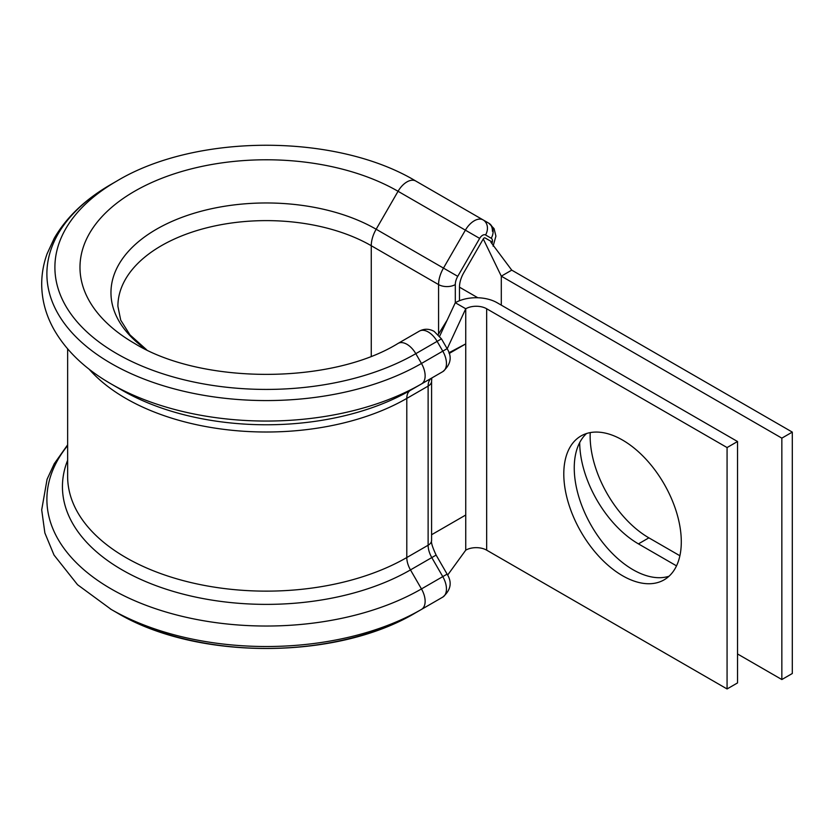 <?xml version="1.0" encoding="UTF-8"?>
<svg xmlns="http://www.w3.org/2000/svg" width="834" height="834" viewBox="0 0 834 834"><rect width="100%" height="100%" fill="white"/><g stroke="black" fill="none" stroke-linecap="round" stroke-linejoin="round"><path stroke-width="1.25" d="M679.887 555.746L648.883 537.847A83.077 47.965 60 0 1 590.138 436.088A83.077 47.965 60 0 1 590.222 432.606M421.212 609.56L415.801 612.677A211.409 122.056 180 0 1 415.676 612.75L421.337 609.487A219.415 126.674 180 0 0 421.462 609.414L421.462 609.414A17.743 10.237 -120 0 0 421.462 588.929L410.474 569.903A17.743 10.237 60 0 1 406.794 557.539L406.794 398.412A17.743 10.237 60 0 1 410.474 390.291L421.462 383.953A17.743 10.237 -120 0 0 421.462 363.468L415.801 353.668A17.743 10.237 -120 0 0 406.929 344.296A17.743 10.237 -120 0 0 398.058 343.42L419.387 331.108C424.266 328.554 429.197 328.648 434.17 331.4L441.457 338.854L447.118 348.654L442.781 351.156L437.131 341.356A17.743 10.237 -120 0 0 428.259 331.984A17.743 10.237 -120 0 0 419.387 331.108M122.15 390.291L111.162 383.953A219.415 126.674 180 0 0 421.462 383.953L442.781 371.641A17.743 10.237 -120 0 0 442.781 351.156L421.462 363.468A219.415 126.674 180 0 1 111.162 363.468A219.415 126.674 180 0 1 111.162 184.314C85.506 199.086 66.543 217.059 54.252 238.253L47.09 253.786C43.483 263.784 41.69 273.99 41.7 284.384C41.825 300.094 45.922 315.148 54.001 329.555C66.261 350.937 85.318 369.076 111.162 383.953L122.15 390.291A203.871 117.709 180 0 0 410.474 390.291L442.781 371.641C450.871 364.573 452.309 356.91 447.118 348.654M134.576 343.431L134.555 343.42C201.286 384.683 331.327 384.683 398.058 343.42L398.037 343.441M622.55 440.071A83.077 47.965 -120 0 0 581.006 435.963A83.077 47.965 -120 0 0 568.267 502.537A83.077 47.965 -120 0 0 622.55 575.741A83.077 47.965 -120 0 0 664.083 579.859A83.077 47.965 -120 0 0 676.822 513.285A83.077 47.965 -120 0 0 622.55 440.071M586.563 433.513A83.077 47.965 -120 0 0 580.245 501.276A83.077 47.965 -120 0 0 632.996 569.705A83.077 47.965 -120 0 0 668.983 576.263M449.172 353.47L465.747 343.889L448.953 352.761M727.071 447.556L486.66 308.757A14.783 8.538 180 0 0 465.747 308.757L455.301 302.721A29.565 17.066 180 0 1 497.106 302.721L737.527 441.52L727.071 447.556L727.071 688.957L486.66 550.159A14.783 8.538 180 0 0 465.747 550.159L465.747 515.016L431.585 534.74M737.527 441.52L737.527 682.921L727.071 688.957M447.191 348.789L465.747 308.757L465.747 515.016M491.945 243.559A5.911 3.409 120 0 0 492.456 240.953A5.911 3.409 120 0 0 491.226 238.253L485.565 234.98A5.911 3.409 120 0 0 479.654 238.399L457.751 276.335A11.822 6.828 120 0 0 455.301 284.582L455.301 302.721L439.654 336.196M465.747 550.159L447.639 575.085M485.565 234.98A11.822 9.654 -60 0 0 483.115 219.915L415.801 181.051A17.743 10.237 120 0 0 398.058 191.288L376.155 229.235L443.469 268.1L465.382 230.153A17.743 10.237 -60 0 1 483.115 219.915L488.776 223.178A17.743 10.237 -60 0 1 492.456 231.299M491.236 241.485L485.054 237.919A1.772 1.022 120 0 0 483.282 238.941L463.767 272.739A20.694 11.947 120 0 0 459.482 287.167L459.482 300.709M781.844 679.543L781.844 438.142L792.3 432.106L792.3 673.507L781.844 679.543L737.527 653.96M676.51 565.859L638.437 543.883A83.077 47.965 60 0 1 579.693 442.593M792.3 432.106L511.742 270.133L501.297 276.169L501.297 305.129M781.844 438.142L501.297 276.169L483.282 238.941M490.84 242.162L511.742 270.133M491.226 238.253A11.822 9.654 -60 0 0 488.776 223.178L483.115 219.915L488.776 223.178L494.062 228.61L495.917 236.126L493.102 246.166M421.462 609.414L442.781 597.102A17.743 10.237 -120 0 0 442.781 597.102L421.337 609.487A219.415 126.674 180 0 1 111.287 609.487A219.415 126.674 180 0 1 111.162 609.414A219.415 126.674 180 0 1 110.307 608.924M486.66 308.757L486.66 550.159M134.555 343.42L134.555 343.42A186.326 107.576 180 0 1 134.555 191.288A186.326 107.576 180 0 1 398.058 191.288L479.654 238.399M146.43 349.696A155.343 89.686 180 0 1 161.869 226.264A155.343 89.686 180 0 1 376.155 229.235A23.654 13.657 120 0 0 371.255 245.717L438.569 284.582A23.654 13.657 -60 0 1 443.469 268.1L457.751 276.335M438.569 334.132L438.569 284.582A11.822 6.828 0 0 0 455.301 284.582M146.628 349.79L129.968 334.882L120.732 320.173L117.896 306.307A148.421 85.683 180 0 1 209.511 227.14A148.421 85.683 180 0 1 371.255 245.717L371.255 356.181M67.637 444.845L54.252 463.735L47.079 479.269L41.7 509.876L44.869 532.957L54.022 555.058L77.552 584.728L111.287 609.487L116.948 612.75C196.282 660.382 336.342 660.382 415.676 612.75A211.409 122.056 180 0 1 116.948 612.75A211.409 122.056 180 0 1 116.823 612.677M447.118 574.126L442.781 576.617L431.793 557.592L436.119 555.09L447.118 574.126C452.299 582.445 450.86 590.107 442.781 597.102A17.743 10.237 -120 0 0 442.781 576.617L421.462 588.929A219.415 126.674 180 0 1 140.289 603.055A219.415 126.674 180 0 1 67.637 445.596M67.637 348.883L67.637 476.423A198.68 114.706 180 0 0 190.277 582.403A198.68 114.706 180 0 0 406.794 557.539L428.123 545.227A17.743 10.237 60 0 0 431.793 557.592L410.474 569.903A203.871 117.709 180 0 1 167.53 589.638A203.871 117.709 180 0 1 67.637 460.264M436.119 555.09C432.45 547.208 430.938 542.309 431.585 540.401A11.822 6.828 -0 0 1 428.123 545.227L428.123 386.1L406.794 398.412A198.68 114.706 180 0 1 89.071 369.139M441.457 338.854L415.801 353.668A211.409 122.056 180 0 1 116.823 353.668A211.409 122.056 180 0 1 116.823 181.051L111.162 184.314M431.585 540.401L431.585 381.274A11.822 6.828 0 0 1 428.123 386.1A17.743 10.237 60 0 1 431.793 377.979L421.462 383.953M638.437 543.883L648.883 537.847M459.482 287.167L477.799 297.748M431.585 381.274L431.793 377.979A11.822 9.654 60 0 0 431.835 377.958M447.17 320.11L438.225 334.58M415.801 181.051C336.446 133.325 196.167 133.325 116.823 181.051"/></g></svg>
